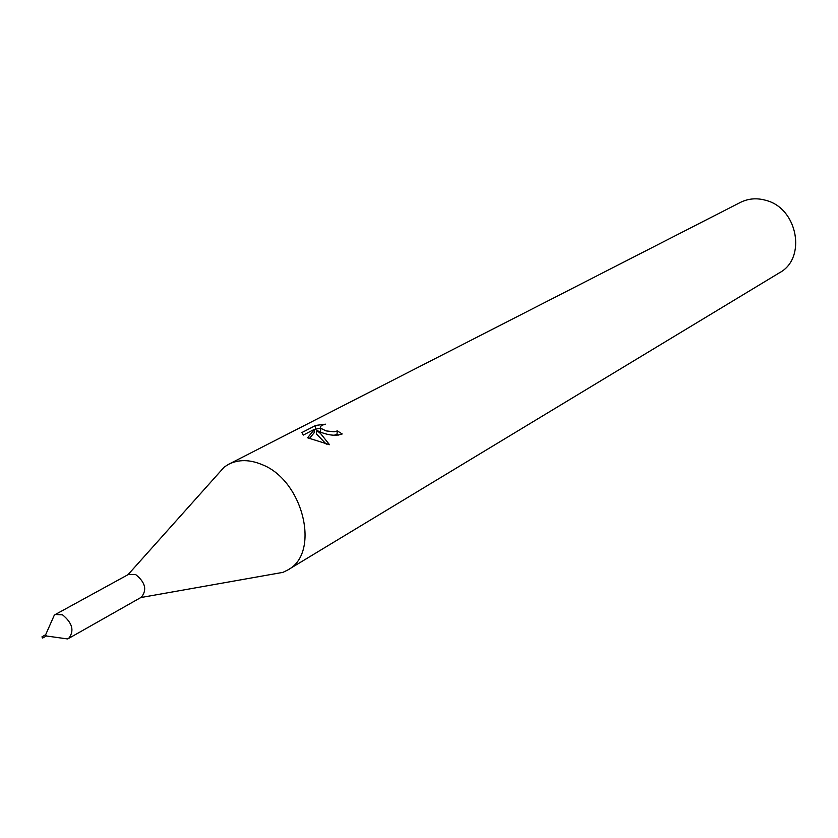 <?xml version="1.0" encoding="UTF-8"?>
<svg xmlns="http://www.w3.org/2000/svg" width="838" height="838" viewBox="0 0 838 838"><rect width="100%" height="100%" fill="white"/><g stroke="black" fill="none" stroke-linecap="round" stroke-linejoin="round"><path stroke-width="1.26" d="M61.331 638.074L67.449 638.923L68.664 638.409C74.53 630.888 72.487 623.032 62.536 614.83L55.339 614.495L54.261 615.26L51.767 620.906M140.648 597.578L141.339 597.243C147.237 589.889 145.351 582.326 135.672 574.575L128.591 574.365L55.339 614.495M270.056 574.648L282.982 572.354L287.748 569.997C320.807 553.227 303.377 480.216 261.812 464.514C249.63 459.465 238.621 459.36 228.795 464.2L224.291 467.007L215.534 476.801M322.379 432.827L316.848 430.47L320.724 433.696L329.491 444.685L307.588 437.782L314.491 429.286L303.241 435.111L301.921 432.544L315.727 425.421L325.458 424.175C321.205 425.243 319.666 426.615 320.839 428.312L326.055 430.9L334.058 431.8L337.337 430.921L342.208 433.969C336.792 435.959 330.182 435.582 322.379 432.827M287.748 569.997L779.602 272.696C806.627 258.387 797.839 208.767 766.414 200.502C757.206 197.747 748.544 198.386 740.436 202.398L228.795 464.2M338.185 435.163L336.939 434.419L334.027 435.257M336.939 434.419L337.337 430.921M320.64 428.04L314.47 429.506M315.329 429.066L315.727 425.421M326.307 444.171L316.46 433.99L316.848 430.47M321.048 432.366L320.451 431.821L320.703 429.548M314.491 429.286L314.103 432.837L309.327 438.609M42.927 637.624L41.942 636.901L42.927 637.624M45.985 635.948L46.593 635.623L45.493 635.057M45.661 634.712L54.261 615.26M128.036 574.659L224.291 467.007M320.839 428.312L320.451 431.821M140.784 597.557L282.982 572.354M68.664 638.409L141.339 597.243M42.748 637.969L46.404 635.99L67.449 638.923M42.56 638.001L41.942 636.901M42.078 636.765L45.681 634.701"/></g></svg>
